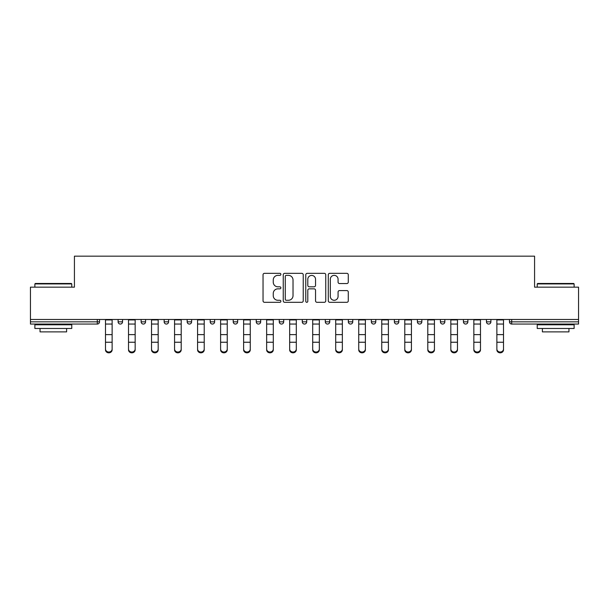<?xml version="1.0" encoding="UTF-8"?>
<svg xmlns="http://www.w3.org/2000/svg" width="609" height="609" viewBox="0 0 609 609"><rect width="100%" height="100%" fill="white"/><g stroke="black" fill="none" stroke-linecap="round" stroke-linejoin="round"><path stroke-width="0.91" d="M280.886 274.354A1.012 1.012 0 0 0 279.874 273.334L264.481 273.334A1.446 1.446 0 0 0 263.035 274.788L263.035 300.861A1.446 1.446 0 0 0 264.481 302.308L279.874 302.308A1.012 1.012 0 0 0 280.886 301.295A1.012 1.012 0 0 0 279.874 300.283L277.879 300.283A4.636 4.636 0 0 1 273.251 295.647L273.251 293.469A4.636 4.636 0 0 1 277.879 288.841L279.874 288.841A1.012 1.012 0 0 0 280.886 287.821A1.012 1.012 0 0 0 279.874 286.809L277.879 286.809A4.636 4.636 0 0 1 273.251 282.173L273.251 280.003A4.636 4.636 0 0 1 277.879 275.367L279.874 275.367A1.012 1.012 0 0 0 280.886 274.354M346.833 283.55A1.446 1.446 0 0 0 348.279 282.104L348.279 274.788A1.446 1.446 0 0 0 346.833 273.334L329.743 273.334A1.446 1.446 0 0 0 328.289 274.788L328.289 300.861A1.446 1.446 0 0 0 329.743 302.308L346.833 302.308A1.446 1.446 0 0 0 348.279 300.861L348.279 292.023A1.446 1.446 0 0 0 346.833 290.577L339.517 290.577A1.446 1.446 0 0 0 338.071 292.023L338.071 296.408A3.875 3.875 0 0 1 334.196 300.283A3.875 3.875 0 0 1 330.322 296.408L330.322 279.242A3.875 3.875 0 0 1 334.196 275.367A3.875 3.875 0 0 1 338.071 279.242L338.071 282.104A1.446 1.446 0 0 0 339.517 283.55L346.833 283.55M30.45 319.481L30.45 287.159L74.427 287.159L74.427 256.168L534.573 256.168L534.573 287.159L578.55 287.159L578.55 319.481L30.45 319.481L30.45 321.841L97.303 321.841L97.303 319.481M303.229 274.788A1.446 1.446 0 0 0 301.782 273.334L284.692 273.334A1.446 1.446 0 0 0 283.246 274.788L283.246 300.861A1.446 1.446 0 0 0 284.692 302.308L301.782 302.308A1.446 1.446 0 0 0 303.229 300.861L303.229 274.788M307.218 273.334L324.308 273.334A1.446 1.446 0 0 1 325.754 274.788L325.754 300.861A1.446 1.446 0 0 1 324.308 302.308L316.992 302.308A1.446 1.446 0 0 1 315.546 300.861L315.546 290.287A1.446 1.446 0 0 0 314.099 288.841L309.243 288.841A1.446 1.446 0 0 0 307.796 290.287L307.796 301.295A1.012 1.012 0 0 1 306.784 302.308A1.012 1.012 0 0 1 305.771 301.295L305.771 274.788A1.446 1.446 0 0 1 307.218 273.334M97.303 324.057A2.215 2.215 0 0 0 99.518 321.841L97.303 321.841L97.303 324.057A2.215 2.215 0 0 0 99.518 321.841L99.518 319.481L99.518 321.841A2.215 2.215 0 0 1 97.303 324.057L30.45 324.057L30.45 321.841M578.55 319.481L578.55 324.057L511.697 324.057A2.215 2.215 0 0 1 509.482 321.841L509.482 319.481M118.108 319.481L118.108 321.841L118.108 319.481M120.323 324.057A2.215 2.215 0 0 1 118.108 321.841A2.215 2.215 0 0 0 120.323 324.057A2.215 2.215 0 0 0 122.538 321.841L122.538 319.481L122.538 321.841A2.215 2.215 0 0 1 120.323 324.057A2.215 2.215 0 0 1 118.108 321.841L122.538 321.841A2.215 2.215 0 0 1 120.323 324.057M141.136 319.481L141.136 321.841L141.136 319.481M145.559 319.481L145.559 321.841L145.559 319.481M164.156 319.481L164.156 321.841L164.156 319.481M168.579 319.481L168.579 321.841A2.215 2.215 0 0 1 166.371 324.057A2.215 2.215 0 0 1 164.156 321.841A2.215 2.215 0 0 0 166.371 324.057A2.215 2.215 0 0 0 168.579 321.841A2.215 2.215 0 0 1 166.371 324.057A2.215 2.215 0 0 1 164.156 321.841L168.579 321.841M187.176 319.481L187.176 321.841L187.176 319.481M191.607 319.481L191.607 321.841L191.607 319.481M210.196 319.481L210.196 321.841L210.196 319.481M214.627 319.481L214.627 321.841L214.627 319.481M237.647 319.481L237.647 321.841L233.224 321.841A2.215 2.215 0 0 0 235.432 324.057A2.215 2.215 0 0 1 233.224 321.841L233.224 319.481M256.244 319.481L256.244 321.841L256.244 319.481M260.667 319.481L260.667 321.841L260.667 319.481M279.265 319.481L279.265 321.841L279.265 319.481M283.695 319.481L283.695 321.841L283.695 319.481M302.285 319.481L302.285 321.841L302.285 319.481M306.715 319.481L306.715 321.841A2.215 2.215 0 0 1 304.5 324.057A2.215 2.215 0 0 1 302.285 321.841A2.215 2.215 0 0 0 304.5 324.057A2.215 2.215 0 0 1 302.285 321.841L306.715 321.841A2.215 2.215 0 0 1 304.5 324.057M325.305 319.481L325.305 321.841L325.305 319.481M329.735 319.481L329.735 321.841L329.735 319.481M348.333 319.481L348.333 321.841L348.333 319.481M352.756 319.481L352.756 321.841A2.215 2.215 0 0 1 350.54 324.057A2.215 2.215 0 0 1 348.333 321.841L352.756 321.841A2.215 2.215 0 0 1 350.54 324.057A2.215 2.215 0 0 0 352.756 321.841M371.353 319.481L371.353 321.841L371.353 319.481M375.776 319.481L375.776 321.841L375.776 319.481M394.373 319.481L394.373 321.841L394.373 319.481M398.804 319.481L398.804 321.841L398.804 319.481M421.824 319.481L421.824 321.841A2.215 2.215 0 0 1 419.609 324.057A2.215 2.215 0 0 1 417.393 321.841L417.393 319.481M444.844 319.481L444.844 321.841A2.215 2.215 0 0 1 442.629 324.057A2.215 2.215 0 0 1 440.421 321.841L440.421 319.481M467.864 319.481L467.864 321.841A2.215 2.215 0 0 1 465.657 324.057A2.215 2.215 0 0 1 463.441 321.841L463.441 319.481M490.892 319.481L490.892 321.841A2.215 2.215 0 0 1 488.677 324.057A2.215 2.215 0 0 1 486.462 321.841L486.462 319.481M143.343 324.057A2.215 2.215 0 0 1 141.136 321.841A2.215 2.215 0 0 0 143.343 324.057A2.215 2.215 0 0 0 145.559 321.841A2.215 2.215 0 0 1 143.343 324.057A2.215 2.215 0 0 1 141.136 321.841L145.559 321.841A2.215 2.215 0 0 1 143.343 324.057M189.391 324.057A2.215 2.215 0 0 1 187.176 321.841A2.215 2.215 0 0 0 189.391 324.057A2.215 2.215 0 0 0 191.607 321.841A2.215 2.215 0 0 1 189.391 324.057A2.215 2.215 0 0 1 187.176 321.841L191.607 321.841A2.215 2.215 0 0 1 189.391 324.057M212.412 324.057A2.215 2.215 0 0 1 210.196 321.841A2.215 2.215 0 0 0 212.412 324.057A2.215 2.215 0 0 0 214.627 321.841A2.215 2.215 0 0 1 212.412 324.057A2.215 2.215 0 0 1 210.196 321.841L214.627 321.841A2.215 2.215 0 0 1 212.412 324.057M235.432 324.057A2.215 2.215 0 0 0 237.647 321.841A2.215 2.215 0 0 1 235.432 324.057A2.215 2.215 0 0 1 233.224 321.841M258.46 324.057A2.215 2.215 0 0 1 256.244 321.841A2.215 2.215 0 0 0 258.46 324.057A2.215 2.215 0 0 0 260.667 321.841A2.215 2.215 0 0 1 258.46 324.057A2.215 2.215 0 0 1 256.244 321.841L260.667 321.841A2.215 2.215 0 0 1 258.46 324.057M281.48 324.057A2.215 2.215 0 0 1 279.265 321.841L283.695 321.841A2.215 2.215 0 0 1 281.48 324.057A2.215 2.215 0 0 0 283.695 321.841M327.52 324.057A2.215 2.215 0 0 1 325.305 321.841A2.215 2.215 0 0 0 327.52 324.057A2.215 2.215 0 0 0 329.735 321.841A2.215 2.215 0 0 1 327.52 324.057A2.215 2.215 0 0 1 325.305 321.841L329.735 321.841A2.215 2.215 0 0 1 327.52 324.057M373.568 324.057A2.215 2.215 0 0 1 371.353 321.841L375.776 321.841A2.215 2.215 0 0 1 373.568 324.057A2.215 2.215 0 0 0 375.776 321.841M396.588 324.057A2.215 2.215 0 0 1 394.373 321.841A2.215 2.215 0 0 0 396.588 324.057A2.215 2.215 0 0 0 398.804 321.841A2.215 2.215 0 0 1 396.588 324.057A2.215 2.215 0 0 1 394.373 321.841L398.804 321.841A2.215 2.215 0 0 1 396.588 324.057M286.283 275.367A1.012 1.012 0 0 0 285.271 276.379L285.271 299.27A1.012 1.012 0 0 0 286.283 300.283L288.384 300.283A4.636 4.636 0 0 0 293.02 295.647L293.02 280.003A4.636 4.636 0 0 0 288.384 275.367L286.283 275.367M315.546 279.31A3.875 3.875 0 0 0 311.671 275.435A3.875 3.875 0 0 0 307.796 279.31L307.796 285.362A1.446 1.446 0 0 0 309.243 286.809L314.099 286.809A1.446 1.446 0 0 0 315.546 285.362L315.546 279.31M105.494 343.042L105.494 349.01A3.319 3.015 0 0 0 112.132 349.01L112.132 349.817A3.319 3.015 180 0 1 105.494 349.817M112.132 343.042L112.132 349.817M112.132 349.01L112.132 319.481M105.494 349.01L105.494 319.481M34.88 283.916L35.322 283.467L71.329 283.467L71.771 283.916L34.88 283.916L34.88 287.159M71.771 328.479L34.88 328.479L34.88 324.795L71.771 324.795L71.771 328.479M66.609 328.479L66.609 331.875L40.042 331.875L40.042 328.479M537.229 283.916L537.671 283.467L573.678 283.467L574.12 283.916L537.229 283.916L537.229 287.159M574.12 328.479L537.229 328.479L537.229 324.795L574.12 324.795L574.12 328.479M568.958 328.479L568.958 331.875L542.391 331.875L542.391 328.479M128.514 343.042L128.514 349.01A3.319 3.015 0 0 0 135.152 349.01L135.152 349.817A3.319 3.015 180 0 1 128.514 349.817M135.152 343.042L135.152 349.817M151.534 343.042L151.534 349.01A3.319 3.015 0 0 0 154.853 352.025A3.319 3.015 0 0 0 158.18 349.01L158.18 349.817A3.319 3.015 180 0 1 154.853 352.832A3.319 3.015 180 0 1 151.534 349.817M158.18 343.042L158.18 349.817M174.562 343.042L174.562 349.01A3.319 3.015 0 0 0 181.2 349.01L181.2 349.817A3.319 3.015 180 0 1 174.562 349.817M181.2 343.042L181.2 349.817M197.582 343.042L197.582 349.01A3.319 3.015 0 0 0 204.221 349.01L204.221 349.817A3.319 3.015 180 0 1 197.582 349.817M204.221 343.042L204.221 349.817M220.603 343.042L220.603 349.01A3.319 3.015 0 0 0 227.241 349.01L227.241 349.817A3.319 3.015 180 0 1 220.603 349.817M227.241 343.042L227.241 349.817M135.152 349.01L135.152 319.481M128.514 349.01L128.514 319.481M158.18 349.01L158.18 319.481M151.534 349.01L151.534 319.481M181.2 349.01L181.2 319.481M174.562 349.01L174.562 319.481M204.221 349.01L204.221 319.481M197.582 349.01L197.582 319.481M227.241 349.01L227.241 319.481M220.603 349.01L220.603 319.481M243.623 343.042L243.623 349.01A3.319 3.015 0 0 0 246.942 352.025A3.319 3.015 0 0 0 250.269 349.01L250.269 349.817A3.319 3.015 180 0 1 246.942 352.832A3.319 3.015 180 0 1 243.623 349.817M250.269 343.042L250.269 349.817M250.269 349.01L250.269 319.481M243.623 349.01L243.623 319.481M266.643 343.042L266.643 349.01A3.319 3.015 0 0 0 269.97 352.025A3.319 3.015 0 0 0 273.289 349.01L273.289 349.817A3.319 3.015 180 0 1 269.97 352.832A3.319 3.015 180 0 1 266.643 349.817M273.289 343.042L273.289 349.817M273.289 349.01L273.289 319.481M266.643 349.01L266.643 319.481M289.671 343.042L289.671 349.01A3.319 3.015 0 0 0 296.309 349.01L296.309 349.817A3.319 3.015 180 0 1 289.671 349.817M296.309 343.042L296.309 349.817M296.309 349.01L296.309 319.481M289.671 349.01L289.671 319.481M312.691 343.042L312.691 349.01A3.319 3.015 0 0 0 319.329 349.01L319.329 349.817A3.319 3.015 180 0 1 312.691 349.817M319.329 343.042L319.329 349.817M319.329 349.01L319.329 319.481M312.691 349.01L312.691 319.481M335.711 343.042L335.711 349.01A3.319 3.015 0 0 0 339.03 352.025A3.319 3.015 0 0 0 342.357 349.01L342.357 349.817A3.319 3.015 180 0 1 339.03 352.832A3.319 3.015 180 0 1 335.711 349.817M342.357 343.042L342.357 349.817M342.357 349.01L342.357 319.481M335.711 349.01L335.711 319.481M358.731 343.042L358.731 349.01A3.319 3.015 0 0 0 362.058 352.025A3.319 3.015 0 0 0 365.377 349.01L365.377 349.817A3.319 3.015 180 0 1 362.058 352.832A3.319 3.015 180 0 1 358.731 349.817M365.377 343.042L365.377 349.817M365.377 349.01L365.377 319.481M358.731 349.01L358.731 319.481M381.759 343.042L381.759 349.01A3.319 3.015 0 0 0 388.397 349.01L388.397 349.817A3.319 3.015 180 0 1 381.759 349.817M388.397 343.042L388.397 349.817M388.397 349.01L388.397 319.481M381.759 349.01L381.759 319.481M404.779 343.042L404.779 349.01A3.319 3.015 0 0 0 411.418 349.01L411.418 349.817A3.319 3.015 180 0 1 404.779 349.817M411.418 343.042L411.418 349.817M411.418 349.01L411.418 319.481M404.779 349.01L404.779 319.481M427.8 343.042L427.8 349.01A3.319 3.015 0 0 0 434.438 349.01L434.438 349.817A3.319 3.015 180 0 1 427.8 349.817M434.438 343.042L434.438 349.817M434.438 349.01L434.438 319.481M427.8 349.01L427.8 319.481M450.82 343.042L450.82 349.01A3.319 3.015 0 0 0 454.147 352.025A3.319 3.015 0 0 0 457.466 349.01L457.466 349.817A3.319 3.015 180 0 1 454.147 352.832A3.319 3.015 180 0 1 450.82 349.817M457.466 343.042L457.466 349.817M457.466 349.01L457.466 319.481M450.82 349.01L450.82 319.481M473.848 343.042L473.848 349.01A3.319 3.015 0 0 0 480.486 349.01L480.486 349.817A3.319 3.015 180 0 1 473.848 349.817M480.486 343.042L480.486 349.817M480.486 349.01L480.486 319.481M473.848 349.01L473.848 319.481M496.868 343.042L496.868 349.01A3.319 3.015 0 0 0 503.506 349.01L503.506 349.817A3.319 3.015 180 0 1 496.868 349.817M503.506 343.042L503.506 349.817M503.506 349.01L503.506 319.481M496.868 349.01L496.868 319.481M511.697 319.481L511.697 321.841L578.55 321.841M509.482 321.841L511.697 321.841L511.697 324.057M419.609 324.057A2.215 2.215 0 0 0 421.824 321.841L417.393 321.841M442.629 324.057A2.215 2.215 0 0 0 444.844 321.841L440.421 321.841M465.657 324.057A2.215 2.215 0 0 0 467.864 321.841L463.441 321.841M488.677 324.057A2.215 2.215 0 0 0 490.892 321.841L486.462 321.841M105.494 334.615L112.132 334.615M105.494 342.235L112.132 342.235M105.494 324.057L112.132 324.057M105.494 319.923L112.132 319.923M128.514 334.615L135.152 334.615M128.514 342.235L135.152 342.235M128.514 324.057L135.152 324.057M128.514 319.923L135.152 319.923M151.534 334.615L158.18 334.615M151.534 342.235L158.18 342.235M151.534 324.057L158.18 324.057M151.534 319.923L158.18 319.923M174.562 334.615L181.2 334.615M174.562 342.235L181.2 342.235M174.562 324.057L181.2 324.057M174.562 319.923L181.2 319.923M197.582 334.615L204.221 334.615M197.582 342.235L204.221 342.235M197.582 324.057L204.221 324.057M197.582 319.923L204.221 319.923M220.603 334.615L227.241 334.615M220.603 342.235L227.241 342.235M220.603 324.057L227.241 324.057M220.603 319.923L227.241 319.923M243.623 334.615L250.269 334.615M243.623 342.235L250.269 342.235M243.623 324.057L250.269 324.057M243.623 319.923L250.269 319.923M266.643 334.615L273.289 334.615M266.643 342.235L273.289 342.235M266.643 324.057L273.289 324.057M266.643 319.923L273.289 319.923M289.671 334.615L296.309 334.615M289.671 342.235L296.309 342.235M289.671 324.057L296.309 324.057M289.671 319.923L296.309 319.923M312.691 334.615L319.329 334.615M312.691 342.235L319.329 342.235M312.691 324.057L319.329 324.057M312.691 319.923L319.329 319.923M335.711 334.615L342.357 334.615M335.711 342.235L342.357 342.235M335.711 324.057L342.357 324.057M335.711 319.923L342.357 319.923M358.731 334.615L365.377 334.615M358.731 342.235L365.377 342.235M358.731 324.057L365.377 324.057M358.731 319.923L365.377 319.923M381.759 334.615L388.397 334.615M381.759 342.235L388.397 342.235M381.759 324.057L388.397 324.057M381.759 319.923L388.397 319.923M404.779 334.615L411.418 334.615M404.779 342.235L411.418 342.235M404.779 324.057L411.418 324.057M404.779 319.923L411.418 319.923M427.8 334.615L434.438 334.615M427.8 342.235L434.438 342.235M427.8 324.057L434.438 324.057M427.8 319.923L434.438 319.923M450.82 334.615L457.466 334.615M450.82 342.235L457.466 342.235M450.82 324.057L457.466 324.057M450.82 319.923L457.466 319.923M473.848 334.615L480.486 334.615M473.848 342.235L480.486 342.235M473.848 324.057L480.486 324.057M473.848 319.923L480.486 319.923M496.868 334.615L503.506 334.615M496.868 342.235L503.506 342.235M496.868 324.057L503.506 324.057M496.868 319.923L503.506 319.923M71.771 287.159L71.771 283.916M63.359 324.795L63.359 324.057M43.292 324.795L43.292 324.057M574.12 287.159L574.12 283.916M565.708 324.795L565.708 324.057M545.641 324.795L545.641 324.057"/></g></svg>
